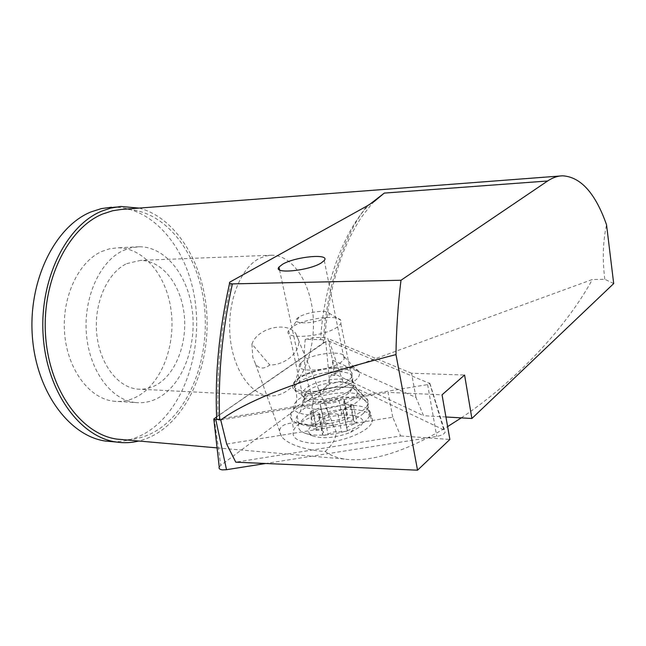 <?xml version="1.0" encoding="UTF-8"?>
<svg xmlns="http://www.w3.org/2000/svg" width="646" height="646" viewBox="0 0 646 646"><rect width="100%" height="100%" fill="white"/><g stroke="black" fill="none" stroke-linecap="round" stroke-linejoin="round"><path stroke-width="0.48" stroke-dasharray="3.23 2.42" d="M219.236 467.034L220.787 465.33L329.864 384.087L340.24 381.374L342.929 381.899L443.802 429.865L445.134 432.255C444.077 434.177 441.283 435.565 436.761 436.405L265.684 463.497M217.427 419.343L427.62 384.612L429.921 383.546L328.596 340.935L325.762 341.669L216.628 416.928M307.682 424.987C293.922 423.623 288.302 419.617 290.837 412.996L294.124 408.74C303.588 399.494 330.566 391.759 349.244 392.833C360.056 393.454 366.298 396.038 367.97 400.593L367.582 404.598C364.158 415.103 329.775 426.966 307.682 424.987M306.89 391.403C296.716 390.652 292.46 387.971 294.124 383.377C297.079 375.851 321.837 367.509 338.407 368.301C349.22 368.89 353.685 371.668 351.804 376.634C348.662 384.047 323.242 392.485 306.89 391.403M353.168 409.419C330.873 407.788 298.089 419.101 293.672 430.244C291.128 437.245 296.894 441.533 310.968 443.108C333.562 445.401 368.632 433.127 372.023 422.032C373.994 414.772 367.703 410.565 353.168 409.419M324.252 421.095L323.824 421.596L324.445 423.833L323.291 425.197L313.964 429.34L316.54 430.276C321.546 429.881 323.864 430.745 323.485 432.852L322.467 434.249C323.048 435.598 324.898 435.598 328.031 434.257C332.714 431.706 337.252 430.971 341.653 432.069L346.959 431.1L347.362 430.616L346.668 428.128L347.742 426.853L356.996 422.742L354.299 421.757C349.163 422.153 346.789 421.305 347.185 419.222L348.081 417.994C347.5 416.71 345.675 416.71 342.614 418.002C338.06 420.449 333.643 421.168 329.387 420.15L324.252 421.095M320.602 403.798L320.166 404.291L320.771 406.455L319.6 407.779L310.209 411.865L312.793 412.754C317.816 412.326 320.133 413.141 319.738 415.184L318.696 416.549C319.269 417.841 321.135 417.825 324.284 416.508C329.008 413.997 333.57 413.254 337.971 414.272L343.301 413.295L343.712 412.826L343.034 410.42L344.124 409.176L353.435 405.115L350.746 404.186C345.586 404.614 343.212 403.815 343.624 401.796L344.536 400.601C343.955 399.365 342.13 399.381 339.045 400.657C334.45 403.064 330.025 403.79 325.762 402.846L320.602 403.798M358.659 427.587L350.721 432.263C336.243 437.851 323.751 439.118 313.237 436.058C307.141 433.224 307.003 429.364 312.842 424.487C329.735 410.25 377.094 412.891 358.659 427.587M365.111 421.652L354.549 427.854C338.827 434.976 314.723 437.366 304.484 432.982C299.292 430.801 297.418 427.805 298.864 423.986L304.242 417.768C323.17 402.038 378.168 400.504 369.399 416.597L365.111 421.652M363.464 413.4C345.206 429.606 288.391 431.302 297.112 415.951L300.382 411.583L302.514 409.806C318.995 396.434 366.088 392.17 368.301 404.251L367.776 408.401L363.464 413.4M307.787 390.846C319.681 381.382 354.242 378.806 352.91 387.705L349.341 392.792C338.536 401.925 305.106 405.163 303.951 397.338L305.324 393.059L307.787 390.846M350.213 390.192C338.682 399.914 302.95 403.387 301.771 395.077L302.029 392.388L305.897 388.189C319.786 377.183 360.024 375.552 353.499 386.574L350.213 390.192M337.454 326.965C323.46 337.285 281.761 340.046 288.649 330.461L292.759 326.642C304.565 318.535 337.099 314.214 340.91 320.376L340.886 323.711L337.454 326.965M326.763 317.154C315.749 324.817 286.388 324.639 298.977 317.138L299.009 317.113C306.349 312.123 326.828 309.377 329.016 313.149C329.799 314.263 329.048 315.603 326.763 317.154M354.694 380.882C358.312 378.063 359.895 375.471 359.434 373.089C358.264 362.317 313.593 366.597 297.879 378.645L295.553 380.51C288.819 388.012 293.47 392.284 309.515 393.325C324.793 393.592 345.828 387.77 354.694 380.882M279.54 269.883L299.841 364.392C294.148 373.17 329.492 371.353 341.25 362.067L344.148 359.071L344.568 357.036C344.132 350.043 313.77 353.055 303.184 360.993L301.625 362.212L295.553 380.51M325.18 451.441C332.633 444.682 336.291 438.125 336.146 431.754L333.829 426.32C329.169 422.032 321.748 421.862 311.566 425.827C295.537 420.514 279.032 422.645 279.548 431.899L281.495 436.438C288.915 446.241 312.373 450.965 325.18 451.441C330.389 455.333 336.752 457.869 344.286 459.04C360.961 461.381 381.092 457.844 404.662 448.429C418.535 442.865 432.852 435.59 447.613 426.602M251.956 344.06C257.213 327.926 287.204 320.876 295.86 333.635L298.589 340.095C300.64 351.917 284.902 365.361 269.786 364.982C263.972 369.35 259.207 369.003 255.493 363.948L252.756 357.133L251.956 344.06L269.786 364.982M101.688 251.48L109.586 248.791L117.612 247.822C143.687 247.571 166.264 275.301 170.98 309.539C175.849 343.769 162.768 380.801 139.528 395.19C131.372 400.189 122.756 402.2 113.68 401.214C89.616 398.655 67.636 369.94 64.64 333.812C61.475 297.717 78.239 261.848 101.688 251.48M135.184 402.523C111.265 399.955 89.39 370.804 86.427 334.087C83.294 297.41 100.017 260.968 123.338 250.462L131.186 247.741L139.173 246.764C165.093 246.546 187.477 274.703 192.137 309.442C196.949 344.165 183.957 381.738 160.87 396.378C152.763 401.457 144.195 403.508 135.184 402.523L113.68 401.214M126.721 263.625L140.513 260.395C161.75 260.427 180.194 283.707 183.94 312.543C187.808 341.363 176.826 372.371 157.729 384.176C151.229 388.149 144.389 389.788 137.218 389.078C117.354 387.148 99.258 363.189 96.666 333.005C93.936 302.845 107.462 272.604 126.721 263.625M268.34 395.78C249.501 393.842 232.294 367.711 229.919 334.596C227.416 301.512 240.482 268.365 258.836 258.658L265.336 256.05L271.942 255.21C292.081 255.38 309.353 280.84 312.769 312.196C316.298 343.535 305.873 377.272 287.785 390.289C281.624 394.674 275.148 396.507 268.34 395.78L137.218 389.078M139.221 208.109C175.655 217.662 202.561 261.67 206.583 310.403C210.644 359.176 192.064 409.83 159.497 431.794C152.949 436.147 146.053 439.223 138.809 441.024M122.207 206.381L111.483 207.221C152.359 205.589 187.106 247.854 194.85 299.348C202.82 350.859 184.239 407.448 148.943 430.947C137.727 438.319 125.728 441.912 112.945 441.727M613.7 283.578L604.801 279.274L592.334 279.516L331.245 374.817C327.215 387.293 321.304 395.538 313.512 399.543C305.477 380.857 302.724 360.807 305.251 339.4L320.602 339.618C323.573 285.249 344.383 229.039 369.52 204.532M122.756 209.369C162.412 207.891 196.118 249.413 203.587 300.019C211.266 350.649 193.122 406.197 158.819 429.202C147.982 436.373 136.395 439.886 124.064 439.732M313.512 399.543C311.291 409.411 310.637 418.172 311.566 425.827M604.801 279.274C602.33 259.409 602.912 241.257 606.546 224.792M461.252 417.881C513.4 383.102 565.137 329.484 592.334 279.516M226.681 444.068L392.76 417.211L400.601 435.945L235.782 462.173M400.601 435.945L449.866 439.45M445.926 416.985L423.518 415.685L415.984 397.468L332.286 360.008L334.353 375.496L335.694 374.502L423.518 415.685M331.245 374.817L334.353 375.496M320.602 339.618C324.098 339.764 325.406 340.595 324.526 342.122L218.073 415.822C216.531 371.321 221.077 326.311 231.712 280.784M323.291 343.268C325.673 290.579 343.543 235.338 366.88 206.066M392.76 417.211L388.02 392.372L442.042 394.827M415.984 397.468L411.55 373.251L464.587 375.027M218.073 415.822L216.644 417.227M305.251 339.4C315.111 337.083 322.653 336.792 327.877 338.536L335.694 374.502M411.55 373.251L327.877 338.536M220.859 419.965L388.02 392.372M299.841 364.392L301.625 362.212M325.762 341.669L329.864 384.087M345.206 387.035C354.686 387.543 360.129 389.764 361.534 393.697C365.491 402.838 331.228 416.823 308.675 414.885C293.736 413.206 289.747 408.571 296.724 400.972C304.993 392.954 328.806 386.147 345.206 387.035M339.093 371.684C349.906 372.298 354.371 375.108 352.498 380.106C349.373 387.568 323.985 396.014 307.641 394.9C297.467 394.117 293.211 391.411 294.867 386.784C297.806 379.218 322.532 370.861 339.093 371.684M214.238 418.576L220.787 465.33M427.62 384.612L436.761 436.405M429.574 382.965L443.802 429.865M329.323 341.048L342.929 381.899M320.327 404.88L323.993 422.201M343.527 412.164L347.177 429.937M312.793 412.754L316.54 430.276M350.616 406.552L354.194 424.196M337.971 414.272L341.653 432.069M353.233 399.066C343.454 405.599 331.075 409.007 316.096 409.298C302.926 408.232 299.203 404.477 304.936 398.049L306.567 396.717C319.237 386.591 355.696 383.199 357.077 392.251C357.585 394.335 356.301 396.612 353.233 399.066M313.108 410.371L316.839 427.822M318.987 416.177L322.742 433.87M324.284 416.508L328.031 434.257M350.746 404.186L354.299 421.757M344.286 400.924L347.839 418.325M339.045 400.657L342.614 418.002M325.762 402.846L329.387 420.15M367.97 400.593L361.534 393.697C357.504 390.394 354.493 385.864 352.498 380.106L351.804 376.634M294.124 383.377L294.867 386.784C296.433 392.51 297.055 397.242 296.724 400.972L294.124 408.74M290.837 412.996L293.672 430.244M213.81 419.012L213.858 419.432M429.921 383.546L445.134 432.255M367.582 404.598L372.023 422.032M320.166 404.291L323.824 421.596M343.034 410.42L346.668 428.128M310.209 411.865L313.964 429.34M320.771 406.455L324.445 423.833M350.721 432.263L354.549 427.854M313.237 436.058L304.484 432.982M297.112 415.951L298.864 423.986M305.324 393.059L304.936 398.049L300.382 411.583M352.91 387.705L368.301 404.251M303.951 397.338L301.771 395.077M288.649 330.461L302.029 392.388M299.009 317.113L292.759 326.642M329.016 313.149L340.91 320.376M340.886 323.711L353.499 386.574M350.067 392.195L350.988 389.554M367.776 408.401L369.399 416.597M319.738 415.184L323.485 432.852M318.696 416.549L322.467 434.249M343.712 412.826L347.362 430.616M353.435 405.115L356.996 422.742M343.624 401.796L347.185 419.222M344.536 400.601L348.081 417.994M344.568 357.036L359.434 373.089M324.26 260.5L344.148 359.071M333.829 426.32L295.86 333.635M139.173 246.764L117.612 247.822M271.942 255.21L140.513 260.395M344.286 459.04L217.072 447.888M562.658 175.809L560.114 176.003M281.495 436.438L255.493 363.948M374.446 201.302L371.062 204.798L360.88 217.936C352.821 230.687 346.522 243.324 341.976 255.873C332.319 281.955 326.505 310.702 324.542 342.122L324.542 342.122M229.871 282.084L229.58 283.328"/><path stroke-width="0.97" d="M216.628 416.928L213.81 419.012L214.658 419.69L217.427 419.343M265.684 463.497L226.512 469.699L222.402 469.868C219.697 469.513 218.639 468.568 219.236 467.034L213.858 419.432M278.943 267.113L282.52 264.287C295.23 256.559 330.526 253.208 324.26 260.5L321.159 262.995C308.723 270.892 272.677 274.267 278.943 267.113L279.54 269.883M138.809 441.024C131.38 442.849 123.83 443.18 116.175 442.017C80.128 437.027 46.859 392.114 43.169 335.791C39.228 279.508 66.352 225.26 102.028 211.008L110.619 208.125L120.762 206.47L139.221 208.109M112.945 441.727L105.492 441.057C69.34 436.066 36.006 391.492 32.3 335.629C28.335 279.815 55.491 226.003 91.248 211.831L101.309 208.618L111.483 207.221M369.52 204.532L384.289 193.089L374.446 201.302L366.88 206.066L229.871 282.084C228.781 283.239 229.629 283.844 232.407 283.893L400.988 280.259L547.622 180.993C552.629 177.642 557.643 175.914 562.658 175.809C580.802 176.947 595.434 193.283 606.546 224.792L613.7 283.578L471.887 418.495L464.587 375.027L442.042 394.827L449.866 439.45L417.55 470.191L395.974 354.597C396.321 329.387 397.993 304.613 400.988 280.259M124.064 439.732L116.869 439.102C81.695 434.314 49.249 390.588 45.583 335.726C41.675 280.913 68.016 227.957 102.795 213.947L112.719 210.733L121.319 209.449L560.114 176.003M447.613 426.602L461.252 417.881M395.974 354.597C301.553 378.709 248.912 399.575 220.73 419.957L226.681 444.068L235.782 462.173L417.55 470.191M471.887 418.495L445.926 416.985M220.73 419.957L219.64 419.884C217.952 375.205 222.208 329.88 232.407 283.893M229.58 283.328C219.155 329.823 214.843 374.454 216.644 417.227C215.942 418.673 216.943 419.561 219.64 419.884M215.772 419.617L226.512 469.699M384.289 193.089L547.622 180.993M116.175 442.017L105.492 441.057M217.072 447.888L116.869 439.102"/></g></svg>
